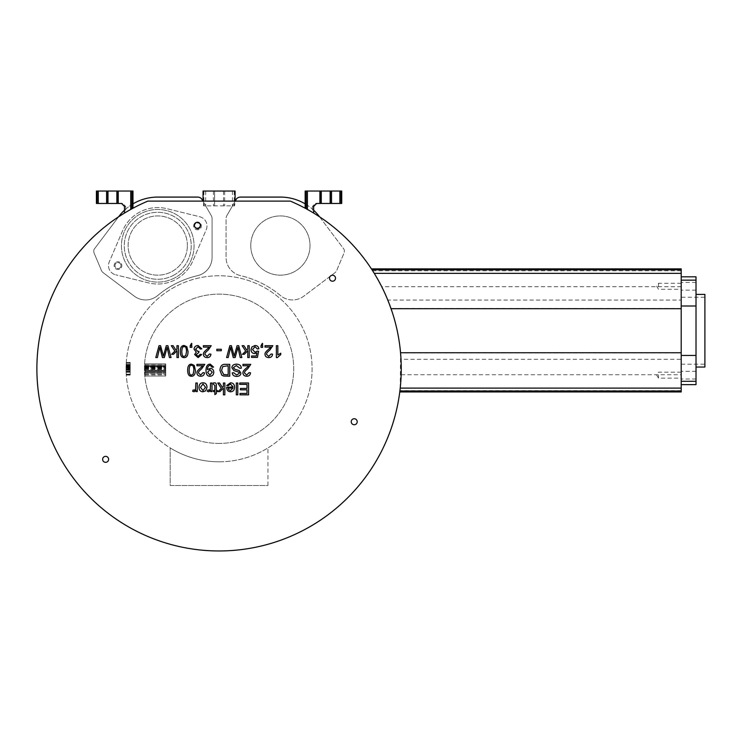 <?xml version="1.0" encoding="UTF-8"?>
<svg xmlns="http://www.w3.org/2000/svg" width="742" height="742" viewBox="0 0 742 742"><rect width="100%" height="100%" fill="white"/><g stroke="black" fill="none" stroke-linecap="round" stroke-linejoin="round"><path stroke-width="0.56" stroke-dasharray="3.71 2.78" d="M704.9 367.04L704.9 294.407M696.015 330.719L696.015 367.04L696.015 330.719M681.202 364.201L704.9 364.201L704.9 297.245L681.202 297.245L681.202 364.201L681.202 297.245M681.202 286.291L681.202 282.433L681.202 286.291M696.015 286.291L696.015 282.433L696.015 286.291M681.202 375.155L681.202 379.014L681.202 375.155M696.015 375.155L696.015 379.014L696.015 375.155M681.202 381.295L681.202 355.446L681.202 384.634L681.202 381.295L696.015 381.295L696.015 276.803M696.015 384.634L696.015 381.295M681.202 306.001L681.202 355.446L681.202 280.151L681.202 306.001L696.015 306.001M681.202 280.151L681.202 276.803L681.202 280.151L696.015 280.151M681.202 391.952L681.202 268.892M173.953 278.287A36.321 36.321 0 0 1 121.493 243.571A36.321 36.321 0 0 1 177.792 215.505A36.321 36.321 0 0 1 173.953 278.287A36.321 36.321 0 0 0 177.792 215.505A36.321 36.321 0 0 0 121.493 243.571A36.321 36.321 0 0 0 173.953 278.287M172.682 275.746A33.473 33.473 0 0 0 176.225 217.87A33.473 33.473 0 0 0 124.331 243.747A33.473 33.473 0 0 0 172.682 275.746A33.473 33.473 0 0 1 127.791 260.73A33.473 33.473 0 0 1 142.807 215.829A33.473 33.473 0 0 1 187.707 230.855A33.473 33.473 0 0 1 172.682 275.746M195.795 222.517A3.849 3.849 0 0 1 201.36 226.199A3.849 3.849 0 0 1 195.387 229.176A3.849 3.849 0 0 1 195.795 222.517A3.849 3.849 0 0 0 195.387 229.176A3.849 3.849 0 0 0 201.36 226.199A3.849 3.849 0 0 0 195.795 222.517M116.262 262.167A3.849 3.849 0 0 1 121.827 265.849A3.849 3.849 0 0 1 115.854 268.827A3.849 3.849 0 0 1 116.262 262.167A3.849 3.849 0 0 0 115.854 268.827A3.849 3.849 0 0 0 121.827 265.849A3.849 3.849 0 0 0 116.262 262.167M148.623 282.906L115.715 274.818L148.623 282.906A38.222 38.222 0 0 0 192.883 260.841L206.23 229.695A9.479 9.479 0 0 0 199.774 216.757L166.867 208.669A38.222 38.222 0 0 0 122.615 230.734L109.269 261.88A9.479 9.479 0 0 0 115.715 274.818A9.479 9.479 0 0 1 109.269 261.88L122.615 230.734A38.222 38.222 0 0 1 166.867 208.669L199.774 216.757A9.479 9.479 0 0 1 206.23 229.695L192.883 260.841A38.222 38.222 0 0 1 148.623 282.906M203.558 205.849L205.645 205.849L211.285 215.625A5.927 5.927 0 0 1 212.082 218.547L212.082 257.381A18.782 18.782 0 0 1 197.53 275.672A95.56 95.56 0 0 0 157.675 295.548A18.782 18.782 0 0 1 134.302 296.16L103.324 272.815A6.613 6.613 0 0 1 100.875 269.068L94.271 253.504A5.927 5.927 0 0 1 94.104 249.321L118.85 216.478A48.703 48.703 0 0 1 157.749 197.084L197.52 197.084A5.927 5.927 0 0 1 201.434 198.568L203.558 202.232L203.558 205.849L234.583 205.849L235.084 201.379L232.496 205.849L205.645 205.849L203.558 202.232M120.974 265.617A2.996 2.996 0 0 0 116.485 263.02A2.996 2.996 0 0 0 116.485 268.205A2.996 2.996 0 0 0 120.974 265.617A2.996 2.996 0 0 1 116.485 268.205A2.996 2.996 0 0 1 116.485 263.02A2.996 2.996 0 0 1 120.974 265.617M200.507 225.958A2.996 2.996 0 0 0 196.018 223.37A2.996 2.996 0 0 0 196.018 228.555A2.996 2.996 0 0 0 200.507 225.958A2.996 2.996 0 0 1 196.018 228.555A2.996 2.996 0 0 1 196.018 223.37A2.996 2.996 0 0 1 200.507 225.958M658.506 375.155L658.506 378.151L658.506 375.155M658.506 286.291L658.506 283.296L658.506 286.291M681.202 352.96L400.569 352.96L401.162 374.747L399.901 390.988M681.202 390.654L399.938 390.654L399.78 391.906M681.202 286.718L381.731 286.718C384.458 291.884 387.547 299.137 390.997 308.505C395.931 322.482 399.122 337.295 400.569 352.96M681.202 270.802L372.67 270.802L381.731 286.718M681.202 300.056L681.202 359.295L681.202 300.056L387.797 300.056L388.734 302.393L387.797 300.056M392.184 312.002L394.521 319.691L392.184 312.002M395.226 322.297L397.128 330.199L395.226 322.297M397.601 332.444L398.723 338.519L397.601 332.444M399.057 340.55L400.17 348.888L399.057 340.55M400.318 350.28L400.383 350.929L400.318 350.28M400.986 358.933L400.671 354.24L401.014 359.295L681.202 359.295M391.071 308.718L383.623 290.586L374.265 273.353M400.226 388.103L400.55 352.738M118.618 216.785A182.189 182.189 0 0 1 147.806 201.11L290.335 201.11A182.189 182.189 0 0 1 356.243 488.672A182.189 182.189 0 0 1 81.898 488.672A182.189 182.189 0 0 1 118.618 216.785L94.104 249.321A5.927 5.927 0 0 0 94.271 253.504L100.875 269.068A6.613 6.613 0 0 0 103.324 272.815L134.302 296.16A18.782 18.782 0 0 0 157.675 295.548A95.56 95.56 0 0 1 197.53 275.672A18.782 18.782 0 0 0 212.082 257.381L212.082 218.547A5.927 5.927 0 0 0 211.285 215.625L202.909 201.11M306.214 208.79L305.157 208.214A182.189 182.189 -90 0 1 312.456 212.342L313.643 213.065A182.189 182.189 90 0 0 307.401 209.439M130.74 209.439A182.189 182.189 -90 0 0 124.489 213.065L125.686 212.342A182.189 182.189 90 0 1 132.976 208.214L131.928 208.79M203.058 191.037L214.624 191.037L214.624 205.849L214.624 191.037L235.084 191.037M223.509 191.037L223.509 205.849L223.509 191.037M214.624 191.037L214.624 205.849L214.624 191.037M235.233 201.11L226.857 215.625L232.496 205.849L234.583 205.849M319.524 216.785L344.038 249.321A5.927 5.927 0 0 1 343.871 253.504L337.267 269.068A6.613 6.613 0 0 1 334.818 272.815L303.83 296.16A18.782 18.782 0 0 1 280.467 295.548A95.56 95.56 0 0 0 240.603 275.672A18.782 18.782 0 0 1 226.06 257.381L226.06 218.547A5.927 5.927 0 0 1 226.857 215.625A5.927 5.927 0 0 0 226.06 218.547L226.06 257.381A18.782 18.782 0 0 0 240.603 275.672A95.56 95.56 0 0 1 280.467 295.548A18.782 18.782 0 0 0 303.83 296.16L334.818 272.815A6.613 6.613 0 0 0 337.267 269.068L343.871 253.504A5.927 5.927 0 0 0 344.038 249.321L319.292 216.478A48.703 48.703 0 0 0 280.393 197.084L240.621 197.084A5.927 5.927 0 0 0 236.707 198.568L234.583 202.241M250.768 245.546A29.624 29.624 0 0 1 295.205 219.892A29.624 29.624 0 0 1 295.205 271.201A29.624 29.624 0 0 1 250.768 245.546A29.624 29.624 0 0 1 295.205 219.892A29.624 29.624 0 0 1 295.205 271.201A29.624 29.624 0 0 1 250.768 245.546M313.643 210.199A48.703 48.703 0 0 0 305.157 203.855M219.066 443.428A74.654 74.654 0 0 1 154.419 331.451A74.654 74.654 0 0 1 283.722 331.451A74.654 74.654 0 0 1 219.066 443.428A74.654 74.654 0 0 1 154.419 331.451A74.654 74.654 0 0 1 283.722 331.451A74.654 74.654 0 0 1 219.066 443.428M187.374 245.546A29.624 29.624 0 0 0 142.937 219.892A29.624 29.624 0 0 0 142.937 271.201A29.624 29.624 0 0 0 187.374 245.546A29.624 29.624 0 0 1 142.937 271.201A29.624 29.624 0 0 1 142.937 219.892A29.624 29.624 0 0 1 187.374 245.546M124.489 210.199A48.703 48.703 0 0 1 132.976 203.855M124.489 206.443L125.686 206.443L122.727 203.475L121.53 203.475M125.686 206.443L125.686 212.342M132.976 203.475L131.928 203.475M122.727 203.475L96.414 203.475L96.414 191.037L132.976 191.037M313.643 206.443L312.456 206.443L315.415 203.475L316.611 203.475M312.456 206.443L312.456 212.342M305.157 203.475L306.214 203.475M315.415 203.475L341.719 203.475L341.719 191.037L305.157 191.037M171.031 357.551L169.426 357.551L167.108 347.358L164.325 357.551L162.433 357.551L159.818 347.358L157.378 357.551L155.792 357.551L159.029 345.698L160.56 345.698L163.416 356.123L166.273 345.698L167.887 345.698L171.031 357.551M178.414 357.551L176.958 357.551L176.958 350.799L173.517 354.296L171.625 354.296L174.908 351.105L171.291 345.698L173.09 345.698L175.947 350.094L176.958 349.111L176.958 345.698L178.414 345.698L178.414 357.551M193.133 374.191L193.885 370.193C193.764 366.622 192.976 365.008 191.51 365.342C190.063 365.018 189.284 366.631 189.154 370.193C189.275 373.764 190.063 375.378 191.529 375.044L193.133 374.191M191.51 376.24C188.987 376.333 187.698 374.311 187.661 370.193C187.652 366.177 188.941 364.155 191.51 364.155L194.209 365.37L195.378 370.193C195.378 374.237 194.089 376.25 191.51 376.24M196.945 364.35L204.773 364.35L201.741 368.728C199.366 370.657 198.272 372.076 198.457 372.994L200.692 375.044L203.002 372.67L204.504 372.818C204.245 375.081 202.965 376.222 200.655 376.24C198.281 376.083 197.057 374.988 196.964 372.957C196.658 371.825 197.826 370.184 200.451 368.023L202.751 365.75L196.945 365.75L196.945 364.35M228.184 374.803L228.184 365.75L222.758 366.585L221.57 370.369L223.667 374.552L228.184 374.803M229.751 376.203L223.555 376.027L221.821 375.183L219.957 370.341C220.235 366.047 222.071 364.053 225.475 364.35L229.751 364.35L229.751 376.203M239.852 368.292L236.346 365.556L233.405 367.568L234.797 369.238L239.212 370.564L240.89 373.133C240.751 375.183 239.351 376.268 236.707 376.407C233.915 376.305 232.431 375.127 232.246 372.864L233.749 372.753L236.642 375.025L239.378 373.245L238.924 372.187L233.906 370.592L231.894 367.698C232.051 365.528 233.507 364.35 236.271 364.155C239.499 364.239 241.178 365.583 241.335 368.162L239.852 368.292M242.949 364.35L250.777 364.35L247.745 368.728C245.37 370.657 244.276 372.076 244.47 372.994L246.696 375.044L249.006 372.67L250.508 372.818C250.249 375.081 248.969 376.222 246.659 376.24C244.294 376.083 243.061 374.988 242.968 372.957C242.671 371.825 243.83 370.184 246.465 368.023L248.755 365.75L242.949 365.75L242.949 364.35M197.289 391.59L195.981 391.59L195.981 390.283L194.116 391.776L192.632 391.312L193.133 389.958L194.2 390.273L195.591 389.198L195.832 383.002L197.289 383.002L197.289 391.59M230.539 390.589L232.979 388.112L228.174 388.112L228.731 389.745L230.539 390.589M226.69 385.58L230.465 382.807C233.09 382.891 234.453 384.356 234.555 387.213C234.407 390.181 233.071 391.702 230.549 391.776C228.1 391.702 226.802 390.209 226.644 387.305L233.053 386.916L230.465 384.004L228.193 385.766L226.69 385.58M237.783 394.846L236.327 394.846L236.327 383.002L237.783 383.002L237.783 394.846M248.57 394.846L239.991 394.846L239.991 393.445L247.003 393.445L247.003 389.828L240.436 389.828L240.436 388.428L247.003 388.428L247.003 384.393L239.722 384.393L239.722 383.002L248.57 383.002L248.57 394.846M224.854 394.846L223.398 394.846L223.398 388.094L219.957 391.59L218.074 391.59L221.348 388.4L217.74 383.002L219.539 383.002L222.387 387.389L223.398 386.406L223.398 383.002L224.854 383.002L224.854 394.846M213.204 383.011L214.308 382.881C215.764 382.659 216.432 383.531 216.321 385.506L216.321 390.459L217.397 390.459L217.397 391.59L216.321 391.59L216.321 393.705L214.865 394.586L214.865 391.59L213.408 391.59L213.408 390.459L214.865 390.459L214.865 385.423L213.408 384.3L213.204 383.011M211.999 391.59L210.691 391.59L210.691 390.283L208.836 391.776L207.343 391.312L207.853 389.958L208.91 390.273L210.301 389.198L210.552 383.002L211.999 383.002L211.999 391.59M203.002 390.58L205.515 387.287L203.002 384.004L200.479 387.343L203.002 390.58M205.692 390.821L203.002 391.776C200.479 391.683 199.134 390.227 198.977 387.417C199.134 384.319 200.47 382.779 203.002 382.807C205.534 382.853 206.879 384.347 207.018 387.296L205.692 390.821M209.921 369.655L207.621 372.317L209.884 375.044L212.286 372.196L209.921 369.655M212.166 367.225L210.209 365.342C208.446 365.444 207.519 366.873 207.445 369.646L210.283 368.366C212.435 368.496 213.603 369.794 213.789 372.243C213.613 374.784 212.37 376.12 210.069 376.24C207.5 376.37 206.146 374.46 205.998 370.518C206.072 366.214 207.491 364.09 210.246 364.155L213.566 367.095L212.166 367.225M277.833 345.698L277.833 354.973L280.736 353.22L280.736 354.63L277.313 357.598L276.376 357.598L276.376 345.698L277.833 345.698M265.005 345.698L272.833 345.698L269.8 350.085C267.426 352.014 266.332 353.433 266.526 354.342L268.752 356.392L271.062 354.017L272.564 354.175C272.305 356.429 271.025 357.57 268.715 357.598C266.35 357.431 265.117 356.336 265.024 354.305C264.727 353.183 265.886 351.541 268.521 349.38L270.811 347.098L265.005 347.098L265.005 345.698M262.659 347.358L261.008 347.358L261.008 345.698L262.353 343.351L262.751 343.982L261.833 345.698L262.659 345.698L262.659 347.358M257.316 348.935L255.044 346.7L252.53 349.593L255.062 352.283L257.224 351.133L258.587 351.309L257.437 357.403L251.547 357.403L251.547 356.012L256.268 356.012L256.908 352.83L254.673 353.572C252.41 353.415 251.176 352.135 250.991 349.732L251.928 346.941L255.035 345.503C257.288 345.605 258.559 346.709 258.847 348.805L257.316 348.935M249.229 357.551L247.772 357.551L247.772 350.799L244.331 354.296L242.439 354.296L245.723 351.105L242.105 345.698L243.905 345.698L246.761 350.094L247.772 349.111L247.772 345.698L249.229 345.698L249.229 357.551M241.846 357.551L240.241 357.551L237.932 347.358L235.149 357.551L233.248 357.551L230.632 347.358L228.193 357.551L226.607 357.551L229.844 345.698L231.383 345.698L234.231 356.123L237.088 345.698L238.701 345.698L241.846 357.551M221.311 350.725L216.831 350.725L216.831 349.259L221.311 349.259L221.311 350.725M203.391 345.698L211.22 345.698L208.187 350.085C205.812 352.014 204.718 353.433 204.913 354.342L207.139 356.392L209.448 354.017L210.951 354.175C210.691 356.429 209.411 357.57 207.101 357.598C204.736 357.431 203.503 356.336 203.41 354.305C203.113 353.183 204.273 351.541 206.907 349.38L209.198 347.098L203.391 347.098L203.391 345.698M200.368 349.037L198.04 346.709L195.61 349.176L197.929 351.485L198.949 351.318L198.791 352.589L196.138 354.555L198.077 356.401L200.219 354.268L201.676 354.528L198.105 357.598L194.636 354.528L196.278 352.125L194.061 349.204C194.246 346.941 195.573 345.707 198.049 345.503L201.824 348.842L200.368 349.037M191.844 347.358L190.184 347.358L190.184 345.698L191.529 343.351L191.937 343.982L191.019 345.698L191.844 345.698L191.844 347.358M185.778 355.548L186.53 351.55C186.409 347.979 185.621 346.366 184.164 346.7C182.718 346.366 181.929 347.989 181.809 351.55C181.92 355.112 182.718 356.726 184.183 356.392L185.778 355.548M184.164 357.598C181.632 357.681 180.343 355.668 180.306 351.55C180.306 347.525 181.586 345.512 184.164 345.503L186.854 346.727L188.032 351.55C188.023 355.585 186.743 357.607 184.164 357.598M194.367 225.253A2.996 2.996 0 0 0 198.865 227.85A2.996 2.996 0 0 0 198.865 222.665A2.996 2.996 0 0 0 194.367 225.253M351.226 421.744A2.996 2.996 0 0 0 355.715 424.331A2.996 2.996 0 0 0 355.715 419.147A2.996 2.996 0 0 0 351.226 421.744M329.522 278.222A2.996 2.996 0 0 0 334.011 280.81A2.996 2.996 0 0 0 334.011 275.625A2.996 2.996 0 0 0 329.522 278.222M102.637 459.335A2.996 2.996 0 0 0 107.126 461.932A2.996 2.996 0 0 0 107.126 456.747A2.996 2.996 0 0 0 102.637 459.335M126.057 368.143L126.251 362.699A93.019 93.019 0 0 0 126.094 371.64L130.202 371.64L130.202 370.351L130.202 371.668L130.202 362.699L130.202 375.081L130.202 362.458L130.202 375.081L130.202 362.699L130.202 371.64L126.094 371.64A93.019 93.019 0 0 1 126.066 370.351L130.202 370.351L126.066 370.351L126.094 371.668L130.202 371.668L126.094 371.64A93.019 93.019 0 0 1 126.047 368.997L130.202 368.997L126.047 368.681A93.019 93.019 0 0 1 126.251 362.699L130.202 362.699L126.251 362.699A93.019 93.019 0 0 0 126.261 375.081L130.202 375.081L126.261 375.081A93.019 93.019 0 0 1 126.057 368.143L130.202 368.143M126.27 362.458L126.057 367.642A93.019 93.019 0 0 1 126.075 366.641L126.112 365.509A93.019 93.019 0 0 1 126.214 363.2L126.251 362.717A93.019 93.019 0 0 0 126.094 371.64A93.019 93.019 0 0 1 126.057 369.702A93.019 93.019 0 0 0 126.205 374.191A93.019 93.019 0 0 1 126.047 368.997L130.202 368.681L126.047 368.681A93.019 93.019 0 0 1 126.251 362.699L130.202 362.699L126.251 362.699L130.202 362.699L126.251 362.699L126.094 366.001A93.019 93.019 0 0 1 126.251 362.699L130.202 362.458M126.094 371.64L130.202 371.64L126.094 371.64A93.019 93.019 0 0 1 126.066 370.351L126.094 371.668L130.202 371.668L126.094 371.64M126.057 367.791L130.202 367.791M126.094 366.001L130.202 366.001M126.075 366.576L130.202 366.576M126.057 370.137L126.057 368.32L126.057 370.137L130.202 370.137L130.202 368.32L130.202 370.137M126.057 368.32L130.202 368.32L126.057 368.32M126.242 362.782L126.112 365.528A93.019 93.019 0 0 0 126.057 369.702A93.019 93.019 0 0 1 126.075 366.52L126.149 364.47L130.202 364.739L126.14 364.739A93.019 93.019 0 0 1 126.242 362.782L130.202 362.782M126.131 364.934L130.202 364.934M126.131 364.869L130.202 364.869M126.112 365.509L130.202 365.528M126.214 363.2L130.202 363.2M126.075 366.641L130.202 366.641L126.075 366.641M126.057 369.33L126.27 362.421L126.103 371.918L130.202 371.918L130.202 367.151L130.202 371.918L126.103 371.918L126.066 367.169L126.057 369.33L130.202 369.33M126.066 370.212L130.202 370.212L126.066 370.212A93.019 93.019 0 0 1 126.057 367.958L130.202 367.958L126.057 367.958A93.019 93.019 0 0 1 126.131 364.962L130.202 364.962L126.131 364.962A93.019 93.019 0 0 1 126.251 362.699L130.202 362.699L126.251 362.699A93.019 93.019 0 0 0 126.233 374.552A93.019 93.019 0 0 1 126.066 370.212M126.121 372.298L130.202 372.298L126.121 372.298M126.233 374.552L130.202 374.552L126.233 374.552M126.251 362.699A93.019 93.019 0 0 0 126.261 375.081L130.202 375.081L126.261 375.081A93.019 93.019 0 0 1 126.251 362.699L130.202 362.699M126.057 369.702L130.202 369.702L126.057 369.702M126.261 362.532L130.202 362.532M126.205 374.191L130.202 374.191L126.205 374.191M130.202 365.018L130.202 367.151L130.202 365.018L126.131 364.999L130.202 365.018M126.149 364.424L130.202 364.424M130.202 362.421L130.202 367.169L130.202 362.421L126.27 362.421M126.057 369.924L130.202 369.924M126.057 369.368L130.202 369.368M126.047 368.997L130.202 368.997L126.047 368.997M219.066 461.793A93.019 93.019 0 0 0 299.629 322.269A93.019 93.019 0 0 0 138.513 322.269A93.019 93.019 0 0 0 219.066 461.793A93.019 93.019 0 0 1 170.187 447.918A93.019 93.019 0 0 0 299.629 322.269A93.019 93.019 0 0 0 138.513 322.269A93.019 93.019 0 0 0 267.945 447.918A93.019 93.019 0 0 1 219.066 461.793M267.945 485.5L267.945 447.918L267.945 485.5L170.187 485.5L170.187 447.918L170.187 485.5L267.945 485.5M145.015 366.492L145.015 372.911L145.015 364.137L165.744 364.137L165.744 375.981L165.744 363.942L165.744 375.981L165.744 363.942L165.744 372.725L165.744 364.137L145.015 364.137L145.015 372.725L145.015 371.501L165.744 371.501L145.015 371.501L145.015 372.911L165.744 372.911L165.744 363.942L165.744 372.911L145.015 372.911L145.015 370.499L165.744 370.499L145.015 370.87L165.744 370.87L145.015 370.87L145.015 364.137L165.744 364.137L145.015 364.137L165.744 364.137L145.015 364.137L145.015 375.981L145.015 364.137L165.744 364.137L145.015 364.137L145.015 375.981L165.744 375.981L145.015 375.981L145.015 364.137L165.744 364.137L145.015 364.137L145.015 367.986L145.015 366.882L165.744 366.873L145.015 366.492L165.744 366.492M145.015 372.475L165.744 372.475L145.015 372.475L145.015 364.137L145.015 375.981L165.744 375.981L145.015 375.981L145.015 369.692L145.015 372.725L165.744 372.725L145.015 372.725L145.015 364.137L165.744 364.137L145.015 364.137L145.015 372.725L165.744 372.725L145.015 372.725L165.744 372.725L145.015 372.725L145.015 375.767L145.015 372.725L165.744 372.725L145.015 372.725L145.015 370.917L145.015 372.911L165.744 372.911L145.015 372.475M165.744 371.176L165.744 369.164L165.744 371.176L145.015 371.176L145.015 369.164L165.744 369.164L145.015 369.164L145.015 371.176M145.015 365.639L165.744 365.639M145.015 367.772L165.744 367.772L145.015 367.772M145.015 365.565L145.015 370.917L145.015 363.942L165.744 363.942L145.015 363.942L145.015 365.565L165.744 365.565M145.015 366.14L165.744 366.14L145.015 366.14M145.015 369.34L165.744 369.34L145.015 369.34M145.015 371.352L165.744 371.352L145.015 371.352M145.015 373.977L165.744 373.977L145.015 373.977M145.015 367.986L165.744 367.986M145.015 369.581L165.744 369.581M145.015 369.692L165.744 369.692M145.015 375.981L165.744 375.981L145.015 375.981M145.015 375.767L165.744 375.767M145.015 374.432L165.744 374.432M145.015 370.917L165.744 370.917L145.015 370.917M145.015 364.285L165.744 364.285M145.015 366.047L165.744 366.047M145.015 365.834L165.744 365.834M145.015 372.725L165.744 372.725L145.015 372.725M145.015 365.797L145.015 371.056L145.015 365.797L165.744 365.797M145.015 371.056L165.744 371.056M145.015 363.942L145.015 372.911L145.015 363.942L165.744 363.942M696.015 355.446L681.202 355.446M401.162 374.747L681.202 374.747M681.202 308.505L390.997 308.505M203.929 191.037L203.929 205.849M205.71 191.037L205.71 205.849M234.203 191.037L234.203 205.849M232.431 191.037L232.431 205.849M224.696 191.037L224.696 205.849M213.436 191.037L213.436 205.849M126.084 371.232L130.202 371.232L126.084 371.232M126.057 367.642L130.202 367.642M126.066 367.114L130.202 367.114M126.075 366.52L130.202 366.52M126.121 365.073L130.202 365.073M126.066 367.151L130.202 367.151L126.066 367.169M145.015 366.78L165.744 366.78L145.015 366.78M145.015 370.638L165.744 370.638M145.015 368.357L165.744 368.357M145.015 365.407L165.744 365.407M145.015 367.169L165.744 367.169M145.015 367.457L165.744 367.457M145.015 368.44L165.744 368.449M145.015 368.551L165.744 368.551M696.015 282.433L681.202 282.433M696.015 290.141L681.202 290.141M696.015 371.306L681.202 371.306M696.015 379.014L681.202 379.014M681.202 372.169L658.506 372.169L656.707 375.155L658.506 378.151L681.202 378.151M681.202 283.296L658.506 283.296L656.707 286.291L658.506 289.278L681.202 289.278"/><path stroke-width="1.11" d="M696.015 294.407L704.9 294.407L704.9 367.04L696.015 367.04M704.9 297.245L704.9 364.201M681.202 276.803L696.015 276.803L696.015 384.634L681.202 384.634M372.67 270.802L371.631 268.892L681.202 268.892L681.202 391.952L399.78 391.952L399.938 390.654L399.78 391.906L681.202 391.906M388.734 302.393L392.184 312.002L388.734 302.393M394.521 319.691L395.226 322.297L394.521 319.691M397.128 330.199L397.601 332.444L397.128 330.199M398.723 338.519L399.057 340.55L398.723 338.519M400.17 348.888L400.318 350.28L400.17 348.888M400.383 350.929L400.671 354.24L400.383 350.929M681.202 273.353L374.265 273.353L372.048 269.838L681.202 269.838M681.202 352.738L400.55 352.738C399.215 337.721 396.052 323.048 391.071 308.718L681.202 308.718M681.202 388.103L400.226 388.103L399.901 390.988L681.202 390.988M290.335 201.11A182.189 182.189 0 0 1 363.265 480.13A182.189 182.189 0 0 1 74.868 480.13A182.189 182.189 0 0 1 147.806 201.11L290.335 201.11M305.157 203.475L305.157 191.037L307.401 191.037L307.401 209.439L306.214 208.79L306.214 203.475L305.157 203.475L305.157 208.214M131.928 203.475L132.976 203.475L132.976 191.037L131.928 191.037L131.928 208.79L130.74 209.439L130.74 191.037L96.414 191.037L96.414 203.475L121.53 203.475L124.489 206.443L124.489 213.065M235.084 201.11L235.084 191.037L203.058 191.037L203.058 201.11M132.976 203.855A48.703 48.703 0 0 1 157.749 197.084L197.52 197.084A5.927 5.927 0 0 1 201.434 198.568L202.909 201.11M319.524 216.785L319.292 216.478A48.703 48.703 0 0 0 313.643 210.199M305.157 203.855A48.703 48.703 0 0 0 280.393 197.084L240.621 197.084A5.927 5.927 0 0 0 236.707 198.568L235.233 201.11M118.618 216.785L118.85 216.478A48.703 48.703 0 0 1 124.489 210.199M132.976 203.475L132.976 208.214M131.928 191.037L130.74 191.037M307.401 191.037L341.719 191.037L341.719 203.475L316.611 203.475L313.643 206.443L313.643 213.065M171.031 357.551L169.426 357.551L167.108 347.358L164.325 357.551L162.433 357.551L159.818 347.358L157.378 357.551L155.792 357.551L159.029 345.698L160.56 345.698L163.416 356.123L166.273 345.698L167.887 345.698L171.031 357.551M178.414 357.551L176.958 357.551L176.958 350.799L173.517 354.296L171.625 354.296L174.908 351.105L171.291 345.698L173.09 345.698L175.947 350.094L176.958 349.111L176.958 345.698L178.414 345.698L178.414 357.551M193.885 370.193L193.133 374.191L191.529 375.044C190.063 375.378 189.275 373.764 189.154 370.193C189.284 366.631 190.063 365.018 191.51 365.342C192.976 365.008 193.764 366.622 193.885 370.193M191.51 376.24C188.987 376.333 187.698 374.311 187.661 370.193C187.652 366.177 188.941 364.155 191.51 364.155L194.209 365.37L195.378 370.193C195.378 374.237 194.089 376.25 191.51 376.24M196.945 364.35L204.773 364.35L201.741 368.728C199.366 370.657 198.272 372.076 198.457 372.994L200.692 375.044L203.002 372.67L204.504 372.818C204.245 375.081 202.965 376.222 200.655 376.24C198.281 376.083 197.057 374.988 196.964 372.957C196.658 371.825 197.826 370.184 200.451 368.023L202.751 365.75L196.945 365.75L196.945 364.35M228.184 365.75L228.184 374.803L223.667 374.552L221.57 370.369L222.758 366.585L228.184 365.75M229.751 376.203L223.555 376.027L221.821 375.183L219.957 370.341C220.235 366.047 222.071 364.053 225.475 364.35L229.751 364.35L229.751 376.203M239.852 368.292L236.346 365.556L233.405 367.568L234.797 369.238L239.212 370.564L240.89 373.133C240.751 375.183 239.351 376.268 236.707 376.407C233.915 376.305 232.431 375.127 232.246 372.864L233.749 372.753L236.642 375.025L239.378 373.245L238.924 372.187L233.906 370.592L231.894 367.698C232.051 365.528 233.507 364.35 236.271 364.155C239.499 364.239 241.178 365.583 241.335 368.162L239.852 368.292M242.949 364.35L250.777 364.35L247.745 368.728C245.37 370.657 244.276 372.076 244.47 372.994L246.696 375.044L249.006 372.67L250.508 372.818C250.249 375.081 248.969 376.222 246.659 376.24C244.294 376.083 243.061 374.988 242.968 372.957C242.671 371.825 243.83 370.184 246.465 368.023L248.755 365.75L242.949 365.75L242.949 364.35M197.289 391.59L195.981 391.59L195.981 390.283L194.116 391.776L192.632 391.312L193.133 389.958L194.2 390.273L195.591 389.198L195.832 383.002L197.289 383.002L197.289 391.59M232.979 388.112L230.539 390.589L228.731 389.745L228.174 388.112L232.979 388.112M226.69 385.58L230.465 382.807C233.09 382.891 234.453 384.356 234.555 387.213C234.407 390.181 233.071 391.702 230.549 391.776C228.1 391.702 226.802 390.209 226.644 387.305L233.053 386.916L230.465 384.004L228.193 385.766L226.69 385.58M237.783 394.846L236.327 394.846L236.327 383.002L237.783 383.002L237.783 394.846M248.57 394.846L239.991 394.846L239.991 393.445L247.003 393.445L247.003 389.828L240.436 389.828L240.436 388.428L247.003 388.428L247.003 384.393L239.722 384.393L239.722 383.002L248.57 383.002L248.57 394.846M224.854 394.846L223.398 394.846L223.398 388.094L219.957 391.59L218.074 391.59L221.348 388.4L217.74 383.002L219.539 383.002L222.387 387.389L223.398 386.406L223.398 383.002L224.854 383.002L224.854 394.846M213.204 383.011L214.308 382.881C215.764 382.659 216.432 383.531 216.321 385.506L216.321 390.459L217.397 390.459L217.397 391.59L216.321 391.59L216.321 393.705L214.865 394.586L214.865 391.59L213.408 391.59L213.408 390.459L214.865 390.459L214.865 385.423L213.408 384.3L213.204 383.011M211.999 391.59L210.691 391.59L210.691 390.283L208.836 391.776L207.343 391.312L207.853 389.958L208.91 390.273L210.301 389.198L210.552 383.002L211.999 383.002L211.999 391.59M205.515 387.287L203.002 390.58L200.479 387.343L203.002 384.004L205.515 387.287M205.692 390.821L203.002 391.776C200.479 391.683 199.134 390.227 198.977 387.417C199.134 384.319 200.47 382.779 203.002 382.807C205.534 382.853 206.879 384.347 207.018 387.296L205.692 390.821M207.621 372.317L209.921 369.655L212.286 372.196L209.884 375.044L207.621 372.317M212.166 367.225L210.209 365.342C208.446 365.444 207.519 366.873 207.445 369.646L210.283 368.366C212.435 368.496 213.603 369.794 213.789 372.243C213.613 374.784 212.37 376.12 210.069 376.24C207.5 376.37 206.146 374.46 205.998 370.518C206.072 366.214 207.491 364.09 210.246 364.155L213.566 367.095L212.166 367.225M277.833 345.698L277.833 354.973L280.736 353.22L280.736 354.63L277.313 357.598L276.376 357.598L276.376 345.698L277.833 345.698M265.005 345.698L272.833 345.698L269.8 350.085C267.426 352.014 266.332 353.433 266.526 354.342L268.752 356.392L271.062 354.017L272.564 354.175C272.305 356.429 271.025 357.57 268.715 357.598C266.35 357.431 265.117 356.336 265.024 354.305C264.727 353.183 265.886 351.541 268.521 349.38L270.811 347.098L265.005 347.098L265.005 345.698M262.659 347.358L261.008 347.358L261.008 345.698L262.353 343.351L262.751 343.982L261.833 345.698L262.659 345.698L262.659 347.358M257.316 348.935L255.044 346.7L252.53 349.593L255.062 352.283L257.224 351.133L258.587 351.309L257.437 357.403L251.547 357.403L251.547 356.012L256.268 356.012L256.908 352.83L254.673 353.572C252.41 353.415 251.176 352.135 250.991 349.732L251.928 346.941L255.035 345.503C257.288 345.605 258.559 346.709 258.847 348.805L257.316 348.935M249.229 357.551L247.772 357.551L247.772 350.799L244.331 354.296L242.439 354.296L245.723 351.105L242.105 345.698L243.905 345.698L246.761 350.094L247.772 349.111L247.772 345.698L249.229 345.698L249.229 357.551M241.846 357.551L240.241 357.551L237.932 347.358L235.149 357.551L233.248 357.551L230.632 347.358L228.193 357.551L226.607 357.551L229.844 345.698L231.383 345.698L234.231 356.123L237.088 345.698L238.701 345.698L241.846 357.551M221.311 350.725L216.831 350.725L216.831 349.259L221.311 349.259L221.311 350.725M203.391 345.698L211.22 345.698L208.187 350.085C205.812 352.014 204.718 353.433 204.913 354.342L207.139 356.392L209.448 354.017L210.951 354.175C210.691 356.429 209.411 357.57 207.101 357.598C204.736 357.431 203.503 356.336 203.41 354.305C203.113 353.183 204.273 351.541 206.907 349.38L209.198 347.098L203.391 347.098L203.391 345.698M200.368 349.037L198.04 346.709L195.61 349.176L197.929 351.485L198.949 351.318L198.791 352.589L196.138 354.555L198.077 356.401L200.219 354.268L201.676 354.528L198.105 357.598L194.636 354.528L196.278 352.125L194.061 349.204C194.246 346.941 195.573 345.707 198.049 345.503L201.824 348.842L200.368 349.037M191.844 347.358L190.184 347.358L190.184 345.698L191.529 343.351L191.937 343.982L191.019 345.698L191.844 345.698L191.844 347.358M186.53 351.55L185.778 355.548L184.183 356.392C182.718 356.726 181.92 355.112 181.809 351.55C181.929 347.989 182.718 346.366 184.164 346.7C185.621 346.366 186.409 347.979 186.53 351.55M184.164 357.598C181.632 357.681 180.343 355.668 180.306 351.55C180.306 347.525 181.586 345.512 184.164 345.503L186.854 346.727L188.032 351.55C188.023 355.585 186.743 357.607 184.164 357.598M194.367 225.253A2.996 2.996 0 0 1 198.865 222.665A2.996 2.996 0 0 1 198.865 227.85A2.996 2.996 0 0 1 194.367 225.253M351.226 421.744A2.996 2.996 0 0 1 355.715 419.147A2.996 2.996 0 0 1 355.715 424.331A2.996 2.996 0 0 1 351.226 421.744M329.522 278.222A2.996 2.996 0 0 1 334.011 275.625A2.996 2.996 0 0 1 334.011 280.81A2.996 2.996 0 0 1 329.522 278.222M102.637 459.335A2.996 2.996 0 0 1 107.126 456.747A2.996 2.996 0 0 1 107.126 461.932A2.996 2.996 0 0 1 102.637 459.335M696.015 355.446L681.202 355.446M696.015 381.295L681.202 381.295M696.015 280.151L681.202 280.151M696.015 306.001L681.202 306.001M681.202 268.929L371.631 268.929M116.865 191.037L116.865 203.475M117.06 191.037L117.06 203.475M118.247 191.037L118.247 203.475M132.901 191.037L132.901 203.475M97.081 191.037L97.081 203.475M98.269 191.037L98.269 203.475M106.607 191.037L106.607 203.475M107.794 191.037L107.794 203.475M107.98 203.475L107.98 191.037M321.267 191.037L321.267 203.475M321.082 191.037L321.082 203.475M319.895 191.037L319.895 203.475M306.214 191.037L306.214 203.475M305.24 191.037L305.24 203.475M341.051 191.037L341.051 203.475M339.873 191.037L339.873 203.475M331.535 191.037L331.535 203.475M330.348 191.037L330.348 203.475M330.153 203.475L330.153 191.037"/></g></svg>
